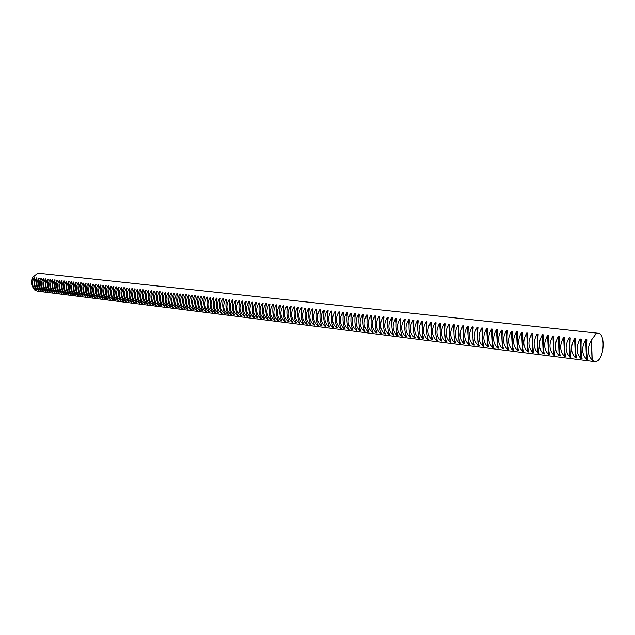 <?xml version="1.0" encoding="UTF-8"?>
<svg xmlns="http://www.w3.org/2000/svg" width="635" height="635" viewBox="0 0 635 635"><rect width="100%" height="100%" fill="white"/><g stroke="black" fill="none" stroke-linecap="round" stroke-linejoin="round"><path stroke-width="0.95" d="M594.828 361.656L37.529 291.171L34.552 289.933C31.758 286.655 31.107 282.48 32.591 277.431L37.314 273.534L39.616 273.352L598.146 333.248C605.393 333.343 604.433 357.568 597.083 361.14L594.828 361.656L592.042 359.934C587.24 354.663 586.994 348.091 591.304 340.241L596.074 333.708L598.146 333.248M36.759 290.211L36.29 290.147C32.012 286.687 31.353 282.512 34.33 277.622L34.798 277.678C33.314 282.742 33.965 286.925 36.759 290.211M38.973 290.489L38.505 290.425C34.219 286.956 33.56 282.773 36.544 277.876L37.013 277.924C35.528 283.004 36.179 287.195 38.973 290.489M41.196 290.766L40.727 290.711C36.433 287.226 35.782 283.035 38.767 278.122L39.235 278.178C37.759 283.266 38.41 287.464 41.196 290.766M43.434 291.044L42.958 290.989C38.664 287.496 38.013 283.297 41.005 278.376L41.473 278.424C39.989 283.535 40.648 287.742 43.434 291.044M45.68 291.33L45.204 291.267C40.902 287.774 40.251 283.559 43.243 278.63L43.72 278.678C42.243 283.797 42.894 288.012 45.68 291.33M47.935 291.616L47.458 291.552C43.148 288.052 42.497 283.821 45.506 278.876L45.982 278.932C44.498 284.067 45.156 288.29 47.935 291.616M50.205 291.902L49.72 291.838C45.41 288.33 44.76 284.091 47.768 279.138L48.244 279.186C46.768 284.329 47.427 288.568 50.205 291.902M52.483 292.187L51.999 292.124C47.681 288.608 47.03 284.361 50.046 279.392L50.53 279.448C49.054 284.599 49.705 288.846 52.483 292.187M54.769 292.473L54.285 292.41C49.967 288.885 49.316 284.631 52.332 279.646L52.816 279.702C51.348 284.869 51.999 289.131 54.769 292.473M57.071 292.759L56.586 292.695C52.253 289.163 51.61 284.901 54.634 279.908L55.118 279.964C53.65 285.147 54.3 289.409 57.071 292.759M59.38 293.052L58.896 292.989C54.562 289.449 53.911 285.171 56.944 280.17L57.436 280.218C55.959 285.417 56.61 289.695 59.38 293.052M61.706 293.338L61.214 293.283C56.872 289.727 56.229 285.448 59.269 280.424L59.761 280.479C58.285 285.694 58.936 289.981 61.706 293.338M64.04 293.632L63.548 293.576C59.206 290.012 58.555 285.718 61.603 280.686L62.095 280.741C60.627 285.964 61.277 290.266 64.04 293.632M66.381 293.926L65.889 293.87C61.539 290.298 60.889 285.996 63.944 280.956L64.437 281.011C62.976 286.242 63.619 290.552 66.381 293.926M68.739 294.227L68.247 294.164C63.889 290.592 63.246 286.274 66.302 281.218L66.802 281.273C65.334 286.52 65.984 290.838 68.739 294.227M71.112 294.521L70.612 294.457C66.246 290.878 65.603 286.552 68.667 281.488L69.167 281.543C67.707 286.806 68.35 291.132 71.112 294.521M73.485 294.823L72.985 294.759C68.62 291.171 67.977 286.829 71.049 281.749L71.549 281.805C70.088 287.084 70.739 291.425 73.485 294.823M75.882 295.124L75.374 295.061C71.009 291.457 70.358 287.115 73.438 282.019L73.946 282.075C72.485 287.369 73.128 291.719 75.882 295.124M78.28 295.426L77.78 295.362C73.406 291.751 72.755 287.393 75.843 282.289L76.351 282.345C74.89 287.655 75.533 292.013 78.28 295.426M80.701 295.727L80.193 295.664C75.811 292.044 75.168 287.679 78.256 282.559L78.764 282.623C77.311 287.941 77.954 292.306 80.701 295.727M83.129 296.029L82.613 295.966C78.232 292.346 77.589 287.965 80.685 282.837L81.193 282.892C79.74 288.226 80.383 292.6 83.129 296.029M85.566 296.339L85.05 296.275C80.661 292.64 80.018 288.25 83.121 283.107L83.637 283.17C82.185 288.512 82.828 292.902 85.566 296.339M88.019 296.648L87.503 296.585C83.106 292.941 82.463 288.544 85.574 283.385L86.09 283.44C84.638 288.806 85.28 293.203 88.019 296.648M90.48 296.958L89.964 296.886C85.558 293.243 84.923 288.83 88.035 283.662L88.559 283.718C87.106 289.092 87.749 293.505 90.48 296.958M92.956 297.267L92.432 297.204C88.027 293.545 87.392 289.123 90.511 283.94L91.035 283.996C89.591 289.385 90.226 293.807 92.956 297.267M95.44 297.577L94.917 297.513C90.511 293.846 89.868 289.417 93.004 284.218L93.528 284.282C92.083 289.679 92.718 294.116 95.44 297.577M97.949 297.894L97.417 297.823C93.004 294.156 92.369 289.711 95.504 284.504L96.028 284.559C94.583 289.973 95.226 294.418 97.949 297.894M100.457 298.212L99.925 298.14C95.512 294.457 94.869 290.005 98.012 284.782L98.544 284.845C97.107 290.274 97.742 294.727 100.457 298.212M102.981 298.529L102.449 298.458C98.028 294.767 97.393 290.306 100.544 285.067L101.076 285.131C99.631 290.568 100.274 295.037 102.981 298.529M105.521 298.847L104.989 298.775C100.56 295.077 99.925 290.6 103.076 285.353L103.616 285.417C102.179 290.87 102.814 295.346 105.521 298.847M108.077 299.164L107.537 299.101C103.1 295.386 102.465 290.901 105.632 285.639L106.172 285.702C104.735 291.171 105.37 295.664 108.077 299.164M110.641 299.49L110.101 299.418C105.664 295.704 105.029 291.203 108.196 285.925L108.736 285.988C107.307 291.481 107.942 295.974 110.641 299.49M113.22 299.807L112.673 299.744C108.228 296.021 107.601 291.513 110.776 286.218L111.316 286.282C109.887 291.783 110.522 296.291 113.22 299.807M115.808 300.133L115.26 300.069C110.815 296.331 110.18 291.814 113.363 286.512L113.911 286.568C112.482 292.092 113.117 296.608 115.808 300.133M118.412 300.466L117.864 300.395C113.411 296.648 112.776 292.124 115.967 286.798L116.523 286.861C115.094 292.394 115.721 296.926 118.412 300.466M121.031 300.792L120.483 300.72C116.022 296.974 115.387 292.425 118.586 287.099L119.142 287.155C117.713 292.703 118.348 297.251 121.031 300.792M123.666 301.125L123.111 301.053C118.642 297.291 118.015 292.735 121.221 287.393L121.777 287.457C120.348 293.021 120.983 297.577 123.666 301.125M126.309 301.45L125.754 301.387C121.285 297.617 120.65 293.052 123.865 287.687L124.42 287.75C122.999 293.33 123.634 297.894 126.309 301.45M128.968 301.792L128.405 301.72C123.936 297.942 123.301 293.362 126.524 287.988L127.087 288.052C125.666 293.648 126.294 298.22 128.968 301.792M131.643 302.125L131.08 302.054C126.595 298.267 125.968 293.68 129.199 288.29L129.762 288.353C128.341 293.957 128.968 298.553 131.643 302.125M134.326 302.458L133.763 302.387C129.278 298.593 128.651 293.997 131.882 288.592L132.445 288.655C131.032 294.275 131.659 298.879 134.326 302.458M137.025 302.8L136.454 302.728C131.969 298.926 131.342 294.315 134.58 288.893L135.152 288.957C133.739 294.6 134.366 299.212 137.025 302.8M139.74 303.141L139.168 303.07C134.676 299.252 134.048 294.632 137.295 289.203L137.866 289.266C136.461 294.918 137.089 299.545 139.74 303.141M142.47 303.482L141.899 303.411C137.398 299.585 136.771 294.95 140.025 289.504L140.605 289.568C139.2 295.243 139.819 299.879 142.47 303.482M145.217 303.832L144.637 303.752C140.129 299.926 139.509 295.275 142.772 289.814L143.351 289.877C141.946 295.569 142.565 300.212 145.217 303.832M147.971 304.173L147.391 304.101C142.883 300.26 142.264 295.6 145.526 290.124L146.113 290.187C144.709 295.894 145.328 300.553 147.971 304.173M150.741 304.522L150.162 304.451C145.645 300.601 145.026 295.926 148.304 290.433L148.884 290.505C147.487 296.22 148.106 300.895 150.741 304.522M153.527 304.871L152.94 304.8C148.423 300.934 147.804 296.251 151.09 290.751L151.678 290.814C150.281 296.553 150.9 301.236 153.527 304.871M156.329 305.221L155.742 305.149C151.217 301.284 150.598 296.585 153.892 291.068L154.48 291.132C153.091 296.878 153.71 301.577 156.329 305.221M159.147 305.578L158.552 305.506C154.027 301.625 153.416 296.918 156.71 291.378L157.305 291.449C155.916 297.212 156.527 301.927 159.147 305.578M161.981 305.935L161.385 305.856C156.853 301.966 156.234 297.251 159.536 291.703L160.139 291.767C158.75 297.553 159.369 302.276 161.981 305.935M164.83 306.292L164.227 306.213C159.695 302.316 159.075 297.585 162.385 292.021L162.989 292.084C161.607 297.886 162.219 302.625 164.83 306.292M167.688 306.649L167.084 306.578C162.544 302.665 161.933 297.926 165.251 292.338L165.854 292.41C164.473 298.228 165.084 302.974 167.688 306.649M170.569 307.015L169.958 306.935C165.417 303.014 164.806 298.26 168.132 292.664L168.735 292.735C167.362 298.569 167.973 303.324 170.569 307.015M173.458 307.372L172.855 307.3C168.299 303.371 167.688 298.601 171.021 292.989L171.633 293.06C170.259 298.91 170.871 303.681 173.458 307.372M176.371 307.737L175.76 307.665C171.204 303.728 170.593 298.942 173.934 293.314L174.546 293.386C173.18 299.252 173.784 304.038 176.371 307.737M179.292 308.11L178.681 308.031C174.117 304.086 173.514 299.291 176.855 293.648L177.475 293.719C176.109 299.601 176.72 304.395 179.292 308.11M182.237 308.475L181.618 308.396C177.054 304.443 176.443 299.633 179.8 293.981L180.419 294.045C179.062 299.95 179.665 304.76 182.237 308.475M185.19 308.848L184.571 308.769C179.999 304.8 179.395 299.982 182.761 294.307L183.38 294.378C182.023 300.299 182.626 305.117 185.19 308.848M188.166 309.221L187.539 309.142C182.967 305.165 182.364 300.331 185.73 294.648L186.357 294.711C185.007 300.649 185.603 305.483 188.166 309.221M191.159 309.594L190.524 309.515C185.944 305.53 185.349 300.688 188.722 294.981L189.357 295.053C188 301.006 188.603 305.848 191.159 309.594M194.159 309.975L193.524 309.896C188.944 305.895 188.341 301.038 191.73 295.315L192.365 295.386C191.016 301.355 191.611 306.221 194.159 309.975M197.183 310.356L196.548 310.277C191.96 306.268 191.357 301.395 194.755 295.656L195.389 295.727C194.048 301.712 194.643 306.594 197.183 310.356M200.223 310.737L199.581 310.658C194.993 306.641 194.397 301.752 197.795 295.997L198.438 296.069C197.096 302.077 197.691 306.967 200.223 310.737M203.279 311.118L202.636 311.039C198.041 307.015 197.445 302.117 200.85 296.347L201.493 296.418C200.16 302.435 200.755 307.34 203.279 311.118M206.351 311.507L205.708 311.428C201.105 307.388 200.509 302.474 203.922 296.688L204.573 296.759C203.24 302.8 203.835 307.713 206.351 311.507M209.447 311.896L208.788 311.809C204.184 307.761 203.597 302.839 207.018 297.037L207.669 297.109C206.343 303.165 206.931 308.094 209.447 311.896M212.55 312.285L211.899 312.198C207.288 308.142 206.692 303.205 210.121 297.386L210.78 297.458C209.455 303.538 210.05 308.475 212.55 312.285M215.678 312.674L215.019 312.595C210.399 308.523 209.812 303.578 213.249 297.736L213.916 297.815C212.59 303.903 213.177 308.856 215.678 312.674M218.821 313.071L218.154 312.984C213.535 308.912 212.947 303.943 216.392 298.093L217.059 298.164C215.741 304.276 216.329 309.245 218.821 313.071M221.98 313.468L221.313 313.38C216.686 309.293 216.106 304.316 219.559 298.45L220.226 298.521C218.916 304.649 219.496 309.634 221.98 313.468M225.155 313.865L224.488 313.785C219.861 309.682 219.273 304.689 222.734 298.807L223.409 298.879C222.099 305.03 222.687 310.023 225.155 313.865M228.354 314.269L227.679 314.182C223.052 310.07 222.464 305.07 225.933 299.164L226.608 299.236C225.306 305.403 225.885 310.42 228.354 314.269M231.569 314.674L230.894 314.587C226.251 310.467 225.671 305.443 229.156 299.522L229.83 299.601C228.529 305.784 229.108 310.809 231.569 314.674M234.799 315.079L234.124 314.992C229.481 310.864 228.902 305.824 232.386 299.887L233.069 299.966C231.775 306.173 232.354 311.206 234.799 315.079M238.054 315.484L237.371 315.397C232.72 311.261 232.148 306.213 235.641 300.252L236.331 300.331C235.037 306.554 235.617 311.602 238.054 315.484M241.324 315.897L240.633 315.809C235.982 311.658 235.41 306.594 238.911 300.625L239.601 300.704C238.315 306.943 238.895 312.007 241.324 315.897M244.61 316.309L243.919 316.222C239.268 312.063 238.697 306.983 242.205 300.99L242.895 301.069C241.617 307.332 242.189 312.412 244.61 316.309M247.92 316.722L247.221 316.635C242.57 312.46 241.998 307.372 245.515 301.363L246.213 301.442C244.935 307.721 245.507 312.817 247.92 316.722M251.246 317.143L250.547 317.055C245.888 312.872 245.316 307.761 248.841 301.736L249.547 301.815C248.277 308.118 248.841 313.23 251.246 317.143M254.595 317.563L253.889 317.476C249.222 313.277 248.658 308.158 252.19 302.117L252.897 302.197C251.635 308.515 252.198 313.634 254.595 317.563M257.961 317.984L257.254 317.897C252.579 313.69 252.016 308.554 255.564 302.498L256.27 302.577C255.008 308.912 255.572 314.047 257.961 317.984M261.35 318.413L260.636 318.318C255.961 314.103 255.397 308.951 258.953 302.871L259.667 302.959C258.405 309.316 258.969 314.468 261.35 318.413M264.755 318.841L264.033 318.746C259.358 314.515 258.794 309.356 262.358 303.26L263.08 303.339C261.826 309.713 262.382 314.881 264.755 318.841M268.184 319.27L267.462 319.175C262.779 314.936 262.215 309.761 265.787 303.641L266.51 303.728C265.263 310.126 265.819 315.301 268.184 319.27M271.629 319.699L270.899 319.611C266.216 315.357 265.66 310.166 269.232 304.03L269.962 304.109C268.724 310.531 269.28 315.73 271.629 319.699M275.09 320.135L274.36 320.048C269.669 315.785 269.121 310.571 272.701 304.419L273.439 304.506C272.201 310.944 272.756 316.151 275.09 320.135M278.582 320.572L277.844 320.484C273.153 316.206 272.598 310.983 276.193 304.816L276.931 304.895C275.701 311.356 276.249 316.579 278.582 320.572M282.091 321.016L281.345 320.921C276.654 316.635 276.098 311.396 279.702 305.205L280.448 305.292C279.217 311.769 279.765 317.008 282.091 321.016M285.615 321.461L284.877 321.366C280.17 317.063 279.622 311.817 283.234 305.602L283.98 305.689C282.765 312.19 283.305 317.444 285.615 321.461M289.171 321.905L288.417 321.81C283.71 317.5 283.17 312.229 286.79 306.006L287.536 306.086C286.329 312.61 286.869 317.881 289.171 321.905M292.735 322.35L291.989 322.255C287.274 317.937 286.734 312.65 290.362 306.403L291.116 306.491C289.909 313.031 290.449 318.318 292.735 322.35M296.331 322.802L295.577 322.707C290.862 318.373 290.322 313.079 293.957 306.808L294.719 306.895C293.513 313.46 294.053 318.762 296.331 322.802M299.942 323.255L299.18 323.159C294.465 318.818 293.934 313.499 297.577 307.221L298.339 307.3C297.148 313.888 297.68 319.207 299.942 323.255M303.586 323.715L302.816 323.62C298.093 319.262 297.561 313.928 301.212 307.626L301.982 307.713C300.792 314.317 301.331 319.651 303.586 323.715M307.245 324.175L306.467 324.08C301.744 319.707 301.212 314.365 304.879 308.038L305.649 308.126C304.467 314.754 304.998 320.103 307.245 324.175M310.92 324.636L310.142 324.541C305.419 320.159 304.887 314.793 308.562 308.451L309.34 308.539C308.166 315.19 308.689 320.556 310.92 324.636M314.627 325.104L313.841 325.001C309.11 320.611 308.586 315.23 312.269 308.872L313.047 308.959C311.88 315.627 312.404 321.008 314.627 325.104M318.349 325.572L317.563 325.469C312.833 321.064 312.309 315.674 316 309.285L316.786 309.38C315.619 316.063 316.143 321.461 318.349 325.572M322.104 326.041L321.31 325.938C316.571 321.524 316.055 316.111 319.746 309.713L320.54 309.801C319.389 316.508 319.905 321.921 322.104 326.041M325.874 326.517L325.08 326.414C320.334 321.985 319.818 316.555 323.525 310.134L324.326 310.221C323.175 316.96 323.691 322.389 325.874 326.517M329.668 326.993L328.866 326.89C324.12 322.445 323.612 317.008 327.327 310.563L328.128 310.65C326.985 317.405 327.501 322.858 329.668 326.993M333.486 327.469L332.684 327.366C327.938 322.913 327.422 317.452 331.145 310.991L331.954 311.079C330.819 317.865 331.335 323.326 333.486 327.469M337.328 327.954L336.518 327.851C331.772 323.382 331.264 317.905 334.994 311.428L335.804 311.515C334.677 318.318 335.185 323.794 337.328 327.954M341.201 328.438L340.384 328.335C335.629 323.858 335.121 318.365 338.868 311.856L339.685 311.952C338.566 318.778 339.066 324.271 341.201 328.438M345.091 328.93L344.265 328.827C339.511 324.334 339.011 318.826 342.765 312.301L343.583 312.388C342.471 319.238 342.971 324.747 345.091 328.93M349.004 329.414L348.178 329.311C343.416 324.81 342.916 319.286 346.678 312.737L347.512 312.833C346.4 319.699 346.901 325.231 349.004 329.414M352.949 329.914L352.115 329.811C347.353 325.295 346.853 319.746 350.623 313.182L351.457 313.277C350.361 320.167 350.853 325.715 352.949 329.914M356.91 330.414L356.076 330.303C351.306 325.779 350.814 320.215 354.6 313.626L355.433 313.722C354.346 320.635 354.838 326.199 356.91 330.414M360.902 330.914L360.061 330.803C355.29 326.263 354.798 320.691 358.592 314.079L359.434 314.174C358.354 321.112 358.838 326.692 360.902 330.914M364.919 331.414L364.069 331.311C359.299 326.755 358.815 321.159 362.609 314.531L363.458 314.627C362.387 321.588 362.871 327.184 364.919 331.414M368.959 331.922L368.109 331.819C363.331 327.247 362.847 321.635 366.657 314.984L367.514 315.079C366.443 322.064 366.927 327.684 368.959 331.922M373.031 332.438L372.173 332.327C367.395 327.747 366.911 322.12 370.729 315.444L371.594 315.539C370.53 322.548 371.015 328.184 373.031 332.438M377.119 332.946L376.261 332.843C371.475 328.247 370.999 322.596 374.833 315.905L375.698 316C374.642 323.032 375.118 328.684 377.119 332.946M381.238 333.462L380.373 333.359C375.587 328.747 375.118 323.088 378.952 316.365L379.825 316.46C378.785 323.525 379.254 329.192 381.238 333.462M385.389 333.986L384.516 333.875C379.73 329.255 379.262 323.572 383.103 316.833L383.984 316.928C382.953 324.017 383.421 329.7 385.389 333.986M389.565 334.51L388.683 334.399C383.897 329.763 383.429 324.064 387.286 317.302L388.168 317.405C387.144 324.509 387.612 330.216 389.565 334.51M393.763 335.042L392.874 334.931C388.088 330.279 387.628 324.564 391.493 317.778L392.382 317.873C391.366 325.009 391.827 330.732 393.763 335.042M397.994 335.566L397.097 335.455C392.311 330.795 391.851 325.056 395.724 318.254L396.621 318.349C395.613 325.509 396.073 331.248 397.994 335.566M402.249 336.106L401.352 335.994C396.558 331.319 396.105 325.565 399.986 318.73L400.891 318.834C399.891 326.017 400.344 331.772 402.249 336.106M406.535 336.645L405.63 336.526C400.836 331.843 400.383 326.065 404.281 319.214L405.186 319.318C404.193 326.525 404.646 332.295 406.535 336.645M410.845 337.185L409.94 337.066C405.138 332.367 404.693 326.573 408.599 319.699L409.511 319.802C408.527 327.033 408.98 332.827 410.845 337.185M415.187 337.725L414.274 337.614C409.472 332.899 409.027 327.088 412.948 320.191L413.861 320.294C412.893 327.549 413.337 333.359 415.187 337.725M419.56 338.28L418.64 338.161C413.829 333.431 413.393 327.604 417.322 320.675L418.243 320.786C417.282 328.065 417.719 333.899 419.56 338.28M423.958 338.828L423.029 338.717C418.227 333.97 417.79 328.12 421.727 321.175L422.656 321.278C421.703 328.589 422.14 334.439 423.958 338.828M428.387 339.384L427.45 339.265C422.648 334.51 422.211 328.644 426.164 321.675L427.101 321.778C426.156 329.113 426.585 334.986 428.387 339.384M432.848 339.947L431.903 339.828C427.093 335.058 426.672 329.168 430.625 322.175L431.57 322.278C430.641 329.644 431.062 335.534 432.848 339.947M437.332 340.511L436.388 340.392C431.578 335.605 431.157 329.7 435.118 322.683L436.07 322.786C435.15 330.176 435.57 336.082 437.332 340.511M441.849 341.074L440.896 340.955C436.086 336.153 435.673 330.232 439.65 323.191L440.603 323.294C439.698 330.716 440.111 336.637 441.849 341.074M446.405 341.646L445.445 341.527C440.626 336.709 440.214 330.772 444.206 323.699L445.167 323.81C444.27 331.256 444.683 337.201 446.405 341.646M450.985 342.225L450.017 342.098C445.198 337.272 444.794 331.311 448.794 324.215L449.763 324.326C448.874 331.795 449.278 337.764 450.985 342.225M455.597 342.805L454.62 342.678C449.802 337.836 449.405 331.851 453.414 324.739L454.382 324.842C453.509 332.343 453.914 338.328 455.597 342.805M460.24 343.384L459.256 343.265C454.438 338.399 454.041 332.399 458.057 325.255L459.042 325.366C458.176 332.899 458.573 338.899 460.24 343.384M464.915 343.972L463.923 343.845C459.105 338.971 458.716 332.954 462.74 325.787L463.733 325.898C462.875 333.446 463.272 339.479 464.915 343.972M469.622 344.567L468.63 344.44C463.812 339.55 463.423 333.51 467.455 326.319L468.455 326.43C467.614 334.01 468.003 340.05 469.622 344.567M474.361 345.162L473.361 345.035C468.543 340.13 468.154 334.066 472.21 326.85L473.21 326.962C472.376 334.574 472.765 340.638 474.361 345.162M479.131 345.757L478.123 345.63C473.305 340.709 472.924 334.629 476.988 327.39L477.996 327.501C477.179 335.137 477.56 341.225 479.131 345.757M483.941 346.361L482.925 346.234C478.107 341.297 477.734 335.201 481.798 327.93L482.822 328.041C482.013 335.709 482.386 341.813 483.941 346.361M488.775 346.972L487.759 346.845C482.941 341.892 482.568 335.772 486.648 328.47L487.672 328.589C486.878 336.28 487.251 342.408 488.775 346.972M493.657 347.583L492.625 347.456C487.807 342.487 487.442 336.344 491.53 329.025L492.562 329.136C491.784 336.86 492.149 343.011 493.657 347.583M498.562 348.194L497.522 348.067C492.704 343.09 492.347 336.923 496.451 329.573L497.491 329.692C496.721 337.447 497.078 343.614 498.562 348.194M503.507 348.821L502.46 348.686C497.642 343.694 497.284 337.502 501.404 330.129L502.452 330.248C501.69 338.034 502.047 344.218 503.507 348.821M508.484 349.44L507.436 349.313C502.61 344.297 502.261 338.09 506.389 330.692L507.444 330.811C506.698 338.622 507.047 344.837 508.484 349.44M513.493 350.075L512.437 349.941C507.619 344.916 507.278 338.685 511.413 331.256L512.477 331.375C511.739 339.217 512.08 345.448 513.493 350.075M518.549 350.71L517.477 350.576C512.659 345.527 512.326 339.28 516.469 331.827L517.541 331.946C516.819 339.82 517.16 346.075 518.549 350.71M523.629 351.345L522.557 351.211C517.739 346.154 517.406 339.884 521.565 332.399L522.645 332.518C521.938 340.423 522.272 346.694 523.629 351.345M528.757 351.988L527.669 351.853C522.851 346.781 522.526 340.487 526.701 332.978L527.78 333.097C527.09 341.027 527.415 347.329 528.757 351.988M533.916 352.639L532.821 352.496C528.003 347.409 527.685 341.09 531.868 333.558L532.956 333.677C532.281 341.646 532.598 347.964 533.916 352.639M539.107 353.29L538.012 353.155C533.194 348.043 532.884 341.709 537.075 334.145L538.17 334.264C537.512 342.257 537.821 348.599 539.107 353.29M544.346 353.949L543.242 353.806C538.424 348.686 538.115 342.328 542.322 334.732L543.425 334.859C542.782 342.884 543.084 349.242 544.346 353.949M549.616 354.608L548.505 354.473C543.687 349.329 543.385 342.948 547.6 335.328L548.719 335.447C548.084 343.511 548.386 349.893 549.616 354.608M554.926 355.275L553.807 355.132C548.989 349.98 548.696 343.575 552.926 335.923L554.045 336.05C553.434 344.138 553.728 350.544 554.926 355.275M560.276 355.949L559.149 355.806C554.339 350.631 554.045 344.202 558.284 336.526L559.419 336.653C558.816 344.773 559.102 351.203 560.276 355.949M565.666 356.624L564.531 356.481C559.721 351.29 559.435 344.845 563.689 337.129L564.825 337.264C564.245 345.416 564.523 351.869 565.666 356.624M571.095 357.307L569.952 357.164C565.142 351.957 564.864 345.48 569.127 337.749L570.278 337.876C569.706 346.059 569.984 352.536 571.095 357.307M576.572 357.989L575.413 357.846C570.603 352.623 570.333 346.131 574.611 338.36L575.77 338.495C575.215 346.71 575.477 353.211 576.572 357.989M582.081 358.688L580.914 358.537C576.112 353.298 575.85 346.781 580.136 338.979L581.303 339.114C580.763 347.369 581.025 353.885 582.081 358.688M587.629 359.378L586.462 359.235C581.652 353.973 581.398 347.432 585.7 339.606L586.875 339.741C586.351 348.028 586.605 354.576 587.629 359.378M591.463 340.257L592.201 359.958M591.304 340.241L592.042 359.934M34.33 277.622L34.48 278.606M36.211 289.639L36.29 290.147M36.544 277.876L36.695 278.86M38.425 289.909L38.505 290.425M38.767 278.122L38.925 279.122M40.648 290.187L40.727 290.711M41.005 278.376L41.156 279.376M42.878 290.457L42.958 290.989M43.243 278.63L43.402 279.638M45.125 290.735L45.204 291.267M45.506 278.876L45.657 279.9M47.379 291.013L47.458 291.552M47.768 279.138L47.927 280.162M49.641 291.298L49.72 291.838M50.046 279.392L50.205 280.432M51.919 291.576L51.999 292.124M52.332 279.646L52.499 280.694M54.205 291.862L54.285 292.41M54.634 279.908L54.793 280.964M56.499 292.14L56.586 292.695M56.944 280.17L57.11 281.234M58.809 292.425L58.896 292.989M59.269 280.424L59.428 281.503M61.127 292.711L61.214 293.283M61.603 280.686L61.762 281.773M63.46 292.997L63.548 293.576M63.944 280.956L64.111 282.051M65.802 293.291L65.889 293.87M66.302 281.218L66.469 282.321M68.159 293.576L68.247 294.164M68.667 281.488L68.834 282.599M70.525 293.87L70.612 294.457M71.049 281.749L71.215 282.877M72.898 294.164L72.985 294.759M73.438 282.019L73.612 283.154M75.287 294.457L75.374 295.061M75.843 282.289L76.01 283.44M77.684 294.751L77.78 295.362M78.256 282.559L78.43 283.718M80.097 295.053L80.193 295.664M80.685 282.837L80.859 284.004M82.526 295.346L82.613 295.966M83.121 283.107L83.296 284.29M84.963 295.648L85.05 296.275M85.574 283.385L85.749 284.575M87.408 295.95L87.503 296.585M88.035 283.662L88.209 284.861M89.868 296.251L89.964 296.886M90.511 283.94L90.686 285.155M92.345 296.561L92.432 297.204M93.004 284.218L93.178 285.44M94.829 296.863L94.917 297.513M95.504 284.504L95.679 285.734M97.322 297.172L97.417 297.823M98.012 284.782L98.195 286.028M99.838 297.482L99.925 298.14M100.544 285.067L100.719 286.329M102.354 297.791L102.449 298.458M103.076 285.353L103.259 286.623M104.894 298.101L104.989 298.775M105.632 285.639L105.815 286.925M107.442 298.41L107.537 299.101M108.196 285.925L108.379 287.226M110.006 298.728L110.101 299.418M110.776 286.218L110.958 287.528M112.578 299.045L112.673 299.744M113.363 286.512L113.554 287.83M115.165 299.363L115.26 300.069M115.967 286.798L116.157 288.139M117.769 299.68L117.864 300.395M118.586 287.099L118.777 288.441M120.38 299.998L120.483 300.72M121.221 287.393L121.404 288.75M123.007 300.323L123.111 301.053M123.865 287.687L124.055 289.068M125.651 300.649L125.754 301.387M126.524 287.988L126.714 289.377M128.302 300.974L128.405 301.72M129.199 288.29L129.389 289.695M130.977 301.3L131.08 302.054M131.882 288.592L132.072 290.012M133.66 301.625L133.763 302.387M134.58 288.893L134.779 290.33M136.35 301.958L136.454 302.728M137.295 289.203L137.493 290.647M139.065 302.292L139.168 303.07M140.025 289.504L140.224 290.973M141.788 302.625L141.899 303.411M142.772 289.814L142.97 291.298M144.526 302.959L144.637 303.752M145.526 290.124L145.725 291.624M147.28 303.292L147.391 304.101M148.304 290.433L148.503 291.949M150.05 303.633L150.162 304.451M151.09 290.751L151.289 292.283M152.837 303.974L152.94 304.8M153.892 291.068L154.091 292.608M155.631 304.316L155.742 305.149M156.71 291.378L156.909 292.941M158.448 304.657L158.552 305.506M159.536 291.703L159.742 293.283M161.274 305.006L161.385 305.856M162.385 292.021L162.592 293.616M164.116 305.348L164.227 306.213M165.251 292.338L165.457 293.957M166.973 305.697L167.084 306.578M168.132 292.664L168.339 294.299M169.847 306.046L169.958 306.935M171.021 292.989L171.236 294.648M172.736 306.403L172.855 307.3M173.934 293.314L174.149 294.989M175.641 306.753L175.76 307.665M176.855 293.648L177.07 295.338M178.562 307.11L178.681 308.031M179.8 293.981L180.015 295.688M181.499 307.467L181.618 308.396M182.761 294.307L182.975 296.045M184.452 307.824L184.571 308.769M185.73 294.648L185.952 296.402M187.42 308.181L187.539 309.142M188.722 294.981L188.944 296.759M190.405 308.546L190.524 309.515M191.73 295.315L191.953 297.116M193.405 308.912L193.524 309.896M194.755 295.656L194.977 297.474M196.421 309.277L196.548 310.277M197.795 295.997L198.017 297.839M199.461 309.642L199.581 310.658M200.85 296.347L201.073 298.212M202.509 310.015L202.636 311.039M203.922 296.688L204.152 298.577M205.581 310.388L205.708 311.428M207.018 297.037L207.248 298.95M208.669 310.761L208.788 311.809M210.121 297.386L210.36 299.323M211.765 311.134L211.899 312.198M213.249 297.736L213.487 299.696M214.892 311.515L215.019 312.595M216.392 298.093L216.63 300.077M218.027 311.888L218.154 312.984M219.559 298.45L219.797 300.458M221.178 312.269L221.313 313.38M222.734 298.807L222.98 300.847M224.353 312.65L224.488 313.785M225.933 299.164L226.179 301.228M227.544 313.039L227.679 314.182M229.156 299.522L229.394 301.625M230.759 313.42L230.894 314.587M232.386 299.887L232.632 302.014M233.982 313.809L234.124 314.992M235.641 300.252L235.887 302.411M237.228 314.198L237.371 315.397M238.911 300.625L239.157 302.808M240.498 314.595L240.633 315.809M242.205 300.99L242.451 303.205M243.784 314.984L243.919 316.222M245.515 301.363L245.769 303.609M247.086 315.381L247.221 316.635M248.841 301.736L249.095 304.014M250.404 315.778L250.547 317.055M252.19 302.117L252.444 304.427M253.746 316.182L253.889 317.476M255.564 302.498L255.818 304.84M257.111 316.579L257.254 317.897M258.953 302.871L259.207 305.252M260.485 316.984L260.636 318.318M262.358 303.26L262.62 305.673M263.89 317.389L264.033 318.746M265.787 303.641L266.049 306.094M267.311 317.794L267.462 319.175M269.232 304.03L269.502 306.522M270.748 318.206L270.899 319.611M272.701 304.419L272.971 306.951M274.209 318.611L274.36 320.048M276.193 304.816L276.463 307.38M277.693 319.024L277.844 320.484M279.702 305.205L279.979 307.816M281.194 319.445L281.345 320.921M283.234 305.602L283.512 308.253M284.718 319.857L284.877 321.366M286.79 306.006L287.068 308.697M288.258 320.278L288.417 321.81M290.362 306.403L290.639 309.142M291.822 320.699L291.989 322.255M293.957 306.808L294.243 309.594M295.41 321.119L295.577 322.707M297.577 307.221L297.863 310.047M299.022 321.54L299.18 323.159M301.212 307.626L301.506 310.507M302.649 321.969L302.816 323.62M304.879 308.038L305.165 310.967M306.3 322.389L306.467 324.08M308.562 308.451L308.856 311.428M309.975 322.818L310.142 324.541M312.269 308.872L312.563 311.896M313.674 323.255L313.841 325.001M316 309.285L316.293 312.372M317.389 323.683L317.563 325.469M319.746 309.713L320.056 312.849M321.135 324.12L321.31 325.938M323.525 310.134L323.834 313.333M324.898 324.548L325.08 326.414M327.327 310.563L327.636 313.817M328.692 324.985L328.866 326.89M331.145 310.991L331.462 314.309M332.502 325.422L332.684 327.366M334.994 311.428L335.312 314.809M336.336 325.866L336.518 327.851M338.868 311.856L339.185 315.309M340.193 326.303L340.384 328.335M342.765 312.301L343.083 315.817M344.083 326.747L344.265 328.827M346.678 312.737L347.004 316.325M347.988 327.192L348.178 329.311M350.623 313.182L350.957 316.849M351.917 327.636L352.115 329.811M354.6 313.626L354.925 317.373M355.878 328.081L356.076 330.303M358.592 314.079L358.926 317.897M359.862 328.525L360.061 330.803M362.609 314.531L362.95 318.437M363.871 328.97L364.069 331.311M366.657 314.984L366.998 318.976M367.903 329.414L368.109 331.819M370.729 315.444L371.078 319.524M371.959 329.867L372.173 332.327M374.833 315.905L375.182 320.08M376.047 330.311L376.261 332.843M378.952 316.365L379.309 320.643M380.159 330.764L380.373 333.359M383.103 316.833L383.469 321.207M384.294 331.208L384.516 333.875M387.286 317.302L387.652 321.786M388.461 331.653L388.683 334.399M391.493 317.778L391.866 322.374M392.652 332.097L392.874 334.931M395.724 318.254L396.105 322.969M396.867 332.542L397.097 335.455M399.986 318.73L400.367 323.572M401.114 332.986L401.352 335.994M404.281 319.214L404.67 324.183M405.392 333.431L405.63 336.526M408.599 319.699L408.988 324.81M409.686 333.867L409.94 337.066M412.948 320.191L413.345 325.445M414.02 334.304L414.274 337.614M417.322 320.675L417.727 326.096M418.378 334.732L418.64 338.161M421.727 321.175L422.14 326.755M422.767 335.161L423.029 338.717M426.164 321.675L426.585 327.43M427.18 335.574L427.45 339.265M430.625 322.175L431.054 328.12M431.625 335.986L431.903 339.828M435.118 322.683L435.562 328.835M436.102 336.391L436.388 340.392M439.65 323.191L440.095 329.565M440.603 336.78L440.896 340.955M444.206 323.699L444.667 330.319M445.135 337.161L445.445 341.527M448.794 324.215L449.262 331.097M449.699 337.518L450.017 342.098M453.414 324.739L453.898 331.914M454.295 337.852L454.62 342.678M458.057 325.255L458.557 332.78M458.914 338.145L459.256 343.265M462.74 325.787L463.264 333.692M463.566 338.399L463.923 343.845M467.455 326.319L467.995 334.701M468.249 338.574L468.63 344.44M472.21 326.85L472.781 335.867M472.948 338.59L473.361 345.035M476.988 327.39L478.123 345.63M481.798 327.93L482.925 346.234M486.648 328.47L487.759 346.845M491.53 329.025L492.625 347.456M496.451 329.573L497.522 348.067M501.404 330.129L502.46 348.686M506.389 330.692L507.436 349.313M511.413 331.256L512.437 349.941M516.469 331.827L517.477 350.576M521.565 332.399L522.557 351.211M526.701 332.978L527.669 351.853M531.868 333.558L532.821 352.496M537.075 334.145L538.012 353.155M542.322 334.732L543.242 353.806M547.6 335.328L548.505 354.473M552.926 335.923L553.807 355.132M558.284 336.526L559.149 355.806M563.689 337.129L564.531 356.481M569.127 337.749L569.952 357.164M574.611 338.36L575.413 357.846M580.136 338.979L580.914 358.537M585.7 339.606L586.462 359.235"/></g></svg>

